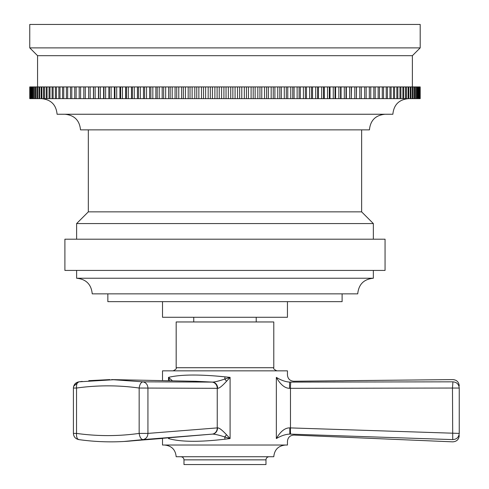<?xml version="1.0" encoding="UTF-8"?>
<svg xmlns="http://www.w3.org/2000/svg" width="489" height="489" viewBox="0 0 489 489"><rect width="100%" height="100%" fill="white"/><g stroke="black" fill="none" stroke-linecap="round" stroke-linejoin="round"><path stroke-width="0.73" d="M29.762 86.92L29.762 98.631L29.762 86.92L90.135 86.92L90.135 98.631L93.448 98.631L93.448 86.92L95.147 86.92L95.147 98.631L98.448 98.631L98.448 86.92L100.312 86.92L100.312 98.631L103.607 98.631L103.607 86.92L105.63 86.92L105.63 98.631L108.913 98.631L108.913 86.92L111.095 86.92L111.095 98.631L114.359 98.631L114.359 86.92L116.7 86.92L116.7 98.631L119.939 98.631L119.939 86.92L122.433 86.92L122.433 98.631L125.649 98.631L125.649 86.92L128.295 86.92L128.295 98.631L131.48 98.631L131.48 86.92L134.267 86.92L134.267 98.631L137.421 98.631L137.421 86.92L140.355 86.92L140.355 98.631L143.473 98.631L143.473 86.92L146.547 86.92L146.547 98.631L149.622 98.631L149.622 86.92L152.837 86.92L152.837 98.631L155.863 98.631L155.863 86.92L159.212 86.92L159.212 98.631L162.189 98.631L162.189 86.92L165.667 86.92L165.667 98.631L168.589 98.631L168.589 86.92L172.195 86.92L172.195 98.631L175.062 98.631L175.062 86.92L178.785 86.92L178.785 98.631L181.596 98.631L181.596 86.92L185.435 86.92L185.435 98.631L188.179 98.631L188.179 86.92L192.128 86.92L192.128 98.631L194.805 98.631L194.805 86.92L198.864 86.92L198.864 98.631L201.474 98.631L201.474 86.92L205.631 86.92L205.631 98.631L208.167 98.631L208.167 86.92L212.422 86.92L212.422 98.631L214.885 98.631L214.885 86.92L219.231 86.92L219.231 98.631L221.615 98.631L221.615 86.92L226.04 86.92L226.04 98.631L228.345 98.631L228.345 86.92L232.856 86.92L232.856 98.631L235.075 98.631L235.075 86.92L239.659 86.92L239.659 98.631L241.786 98.631L241.786 86.92L246.444 86.92L246.444 98.631L248.479 98.631L248.479 86.92L253.198 86.92L253.198 98.631L255.148 98.631L255.148 86.92L259.928 86.92L259.928 98.631L261.78 98.631L261.78 86.92L266.609 86.92L266.609 98.631L268.363 98.631L268.363 86.92L273.241 86.92L273.241 98.631L274.897 98.631L274.897 86.92L279.812 86.92L279.812 98.631L281.364 98.631L281.364 86.92L286.316 86.92L286.316 98.631L287.77 98.631L287.77 86.92L292.746 86.92L292.746 98.631L294.091 98.631L294.091 86.92L299.097 86.92L299.097 98.631L300.338 98.631L300.338 86.92L305.35 86.92L305.35 98.631L306.487 98.631L306.487 86.92L311.511 86.92L311.511 98.631L312.538 98.631L312.538 86.92L317.569 86.92L317.569 98.631L318.48 98.631L318.48 86.92L323.51 86.92L323.51 98.631L324.311 98.631L324.311 86.92L329.329 86.92L329.329 98.631L330.02 98.631L330.02 86.92L335.026 86.92L335.026 98.631L335.601 98.631L335.601 86.92L340.582 86.92L340.582 98.631L341.047 98.631L341.047 86.92L346.004 86.92L346.004 98.631L346.353 98.631L346.353 86.92L351.273 86.92L351.273 98.631L351.505 86.92L356.395 86.92L356.395 98.631L356.512 86.92L420.112 86.92L420.192 98.631L420.192 86.92L420.198 98.631M420.112 98.631L356.512 98.631M356.395 98.631L351.505 98.631M351.273 98.631L346.353 98.631M346.004 98.631L341.047 98.631M340.582 98.631L335.601 98.631M335.026 98.631L330.02 98.631M329.329 98.631L324.311 98.631M323.51 98.631L318.48 98.631M317.569 98.631L312.538 98.631M311.511 98.631L306.487 98.631M305.35 98.631L300.338 98.631M299.097 98.631L294.091 98.631M292.746 98.631L287.77 98.631M286.316 98.631L281.364 98.631M279.812 98.631L274.897 98.631M273.241 98.631L268.363 98.631M266.609 98.631L261.78 98.631M259.928 98.631L255.148 98.631M253.198 98.631L248.479 98.631M246.444 98.631L241.786 98.631M239.659 98.631L235.075 98.631M232.856 98.631L228.345 98.631M226.04 98.631L221.615 98.631M219.231 98.631L214.885 98.631M212.422 98.631L208.167 98.631M205.631 98.631L201.474 98.631M198.864 98.631L194.805 98.631M192.128 98.631L188.179 98.631M185.435 98.631L181.596 98.631M178.785 98.631L175.062 98.631M172.195 98.631L168.589 98.631M165.667 98.631L162.189 98.631M159.212 98.631L155.863 98.631M152.837 98.631L149.622 98.631M146.547 98.631L143.473 98.631M140.355 98.631L137.421 98.631M134.267 98.631L131.48 98.631M128.295 98.631L125.649 98.631M122.433 98.631L119.939 98.631M116.7 98.631L114.359 98.631M111.095 98.631L108.913 98.631M105.63 98.631L103.607 98.631M100.312 98.631L98.448 98.631M95.147 98.631L93.448 98.631M90.135 98.631L29.762 98.631M420.039 86.92L420.039 98.631M419.794 86.92L419.794 98.631M419.641 86.92L419.641 98.631M419.238 86.92L419.238 98.631M419.012 86.92L419.012 98.631M418.443 86.92L418.443 98.631M418.144 86.92L418.144 98.631M417.41 86.92L417.41 98.631M417.044 86.92L417.044 98.631M416.151 86.92L416.151 98.631M415.705 86.92L415.705 98.631M414.654 86.92L414.654 98.631M414.14 86.92L414.14 98.631M412.924 86.92L412.924 98.631M412.337 86.92L412.337 98.631M410.968 86.92L410.968 98.631M410.308 86.92L410.308 98.631M408.786 86.92L408.786 98.631M408.058 86.92L408.058 98.631M406.377 86.92L406.377 98.631M405.583 86.92L405.583 98.631M403.749 86.92L403.749 98.631M402.881 86.92L402.881 98.631M400.901 86.92L400.901 98.631M399.971 86.92L399.971 98.631M397.844 86.92L397.844 98.631M396.842 86.92L396.842 98.631M394.574 86.92L394.574 98.631M393.504 86.92L393.504 98.631M391.096 86.92L391.096 98.631M389.965 86.92L389.965 98.631M387.416 86.92L387.416 98.631M386.224 86.92L386.224 98.631M383.535 86.92L383.535 98.631M382.288 86.92L382.288 98.631M379.464 86.92L379.464 98.631M378.156 86.92L378.156 98.631M375.204 86.92L375.204 98.631M373.84 86.92L373.84 98.631M370.766 86.92L370.766 98.631M369.342 86.92L369.342 98.631M366.145 86.92L366.145 98.631M364.666 86.92L364.666 98.631M361.353 86.92L361.353 98.631M359.818 86.92L359.818 98.631M354.812 86.92L354.812 98.631M349.647 86.92L349.647 98.631M346.004 86.92L346.353 86.92M344.323 86.92L344.323 98.631M340.582 86.92L341.047 86.92M338.859 86.92L338.859 98.631M335.026 86.92L335.601 86.92M333.26 86.92L333.26 98.631M329.329 86.92L330.02 86.92M327.526 86.92L327.526 98.631M323.51 86.92L324.311 86.92M321.664 86.92L321.664 98.631M317.569 86.92L318.48 86.92M315.686 86.92L315.686 98.631M311.511 86.92L312.538 86.92M309.598 86.92L309.598 98.631M305.35 86.92L306.487 86.92M303.406 86.92L303.406 98.631M299.097 86.92L300.338 86.92M297.123 86.92L297.123 98.631M292.746 86.92L294.091 86.92M290.747 86.92L290.747 98.631M286.316 86.92L287.77 86.92M284.292 86.92L284.292 98.631M279.812 86.92L281.364 86.92M277.764 86.92L277.764 98.631M273.241 86.92L274.897 86.92M271.175 86.92L271.175 98.631M266.609 86.92L268.363 86.92M264.525 86.92L264.525 98.631M259.928 86.92L261.78 86.92M257.831 86.92L257.831 98.631M253.198 86.92L255.148 86.92M251.095 86.92L251.095 98.631M246.444 86.92L248.479 86.92M244.323 86.92L244.323 98.631M239.659 86.92L241.786 86.92M237.532 86.92L237.532 98.631M232.856 86.92L235.075 86.92M230.729 86.92L230.729 98.631M226.04 86.92L228.345 86.92M223.913 86.92L223.913 98.631M219.231 86.92L221.615 86.92M217.104 86.92L217.104 98.631M212.422 86.92L214.885 86.92M210.301 86.92L210.301 98.631M205.631 86.92L208.167 86.92M203.516 86.92L203.516 98.631M198.864 86.92L201.474 86.92M196.755 86.92L196.755 98.631M192.128 86.92L194.805 86.92M190.032 86.92L190.032 98.631M185.435 86.92L188.179 86.92M183.351 86.92L183.351 98.631M178.785 86.92L181.596 86.92M176.718 86.92L176.718 98.631M172.195 86.92L175.062 86.92M170.148 86.92L170.148 98.631M165.667 86.92L168.589 86.92M163.644 86.92L163.644 98.631M159.212 86.92L162.189 86.92M157.207 86.92L157.207 98.631M152.837 86.92L155.863 86.92M150.863 86.92L150.863 98.631M146.547 86.92L149.622 86.92M144.603 86.92L144.603 98.631M140.355 86.92L143.473 86.92M138.442 86.92L138.442 98.631M134.267 86.92L137.421 86.92M132.391 86.92L132.391 98.631M128.295 86.92L131.48 86.92M126.449 86.92L126.449 98.631M122.433 86.92L125.649 86.92M120.624 86.92L120.624 98.631M116.7 86.92L119.939 86.92M114.933 86.92L114.933 98.631M111.095 86.92L114.359 86.92M109.371 86.92L109.371 98.631M105.63 86.92L108.913 86.92M103.955 86.92L103.955 98.631M100.312 86.92L103.607 86.92M98.68 86.92L98.68 98.631M95.147 86.92L98.448 86.92M93.564 86.92L93.564 98.631M90.135 86.92L93.448 86.92M88.607 86.92L88.607 98.631M85.294 86.92L85.294 98.631M83.815 86.92L83.815 98.631M80.618 86.92L80.618 98.631M79.194 86.92L79.194 98.631M76.119 86.92L76.119 98.631M74.75 86.92L74.75 98.631M71.804 86.92L71.804 98.631M70.489 86.92L70.489 98.631M67.671 86.92L67.671 98.631M66.418 86.92L66.418 98.631M63.735 86.92L63.735 98.631M62.543 86.92L62.543 98.631M59.988 86.92L59.988 98.631M58.863 86.92L58.863 98.631M56.449 86.92L56.449 98.631M55.385 86.92L55.385 98.631M53.112 86.92L53.112 98.631M52.115 86.92L52.115 98.631M49.988 86.92L49.988 98.631M49.053 86.92L49.053 98.631M47.072 86.92L47.072 98.631M46.204 86.92L46.204 98.631M44.377 86.92L44.377 98.631M43.576 86.92L43.576 98.631M41.901 86.92L41.901 98.631M41.174 86.92L41.174 98.631M39.646 86.92L39.646 98.631M38.986 86.92L38.986 98.631M37.616 86.92L37.616 98.631M37.03 86.92L37.03 98.631M35.819 86.92L35.819 98.631M35.306 86.92L35.306 98.631M34.248 86.92L34.248 98.631M33.808 86.92L33.808 98.631M32.916 86.92L32.916 98.631M32.543 86.92L32.543 98.631M31.809 86.92L31.809 98.631M31.516 86.92L31.516 98.631M30.941 86.92L30.941 98.631M30.721 86.92L30.721 98.631M30.312 86.92L30.312 98.631M30.165 86.92L30.165 98.631M29.921 86.92L29.921 98.631M29.847 86.92L29.847 98.631M37.567 86.92L37.567 55.685L412.386 55.685L412.386 86.92M420.198 47.879L29.762 47.879L29.762 24.45L420.198 24.45L420.198 47.879L412.386 55.685M408.486 98.631C399 99.56 393.792 104.762 392.869 114.249L57.091 114.249C56.168 104.762 50.96 99.56 41.473 98.631M385.057 114.249C375.57 115.178 370.362 120.38 369.439 129.866L80.514 129.866C79.591 120.38 74.383 115.178 64.896 114.249M361.634 211.859L88.326 211.859L76.614 223.571L373.345 223.571L361.634 211.859L361.634 129.866M64.896 239.188L385.057 239.188L385.057 270.423L64.896 270.423L64.896 239.188M76.614 270.423L76.614 278.235L373.345 278.235L373.345 270.423M373.345 278.235C363.859 279.158 358.651 284.366 357.728 293.852L92.232 293.852C91.302 284.366 86.101 279.158 76.614 278.235M107.849 293.852L107.849 301.658L342.111 301.658L342.111 293.852M162.507 301.658L162.507 317.275L287.446 317.275L287.446 301.658M256.212 317.275L256.212 321.964M193.742 317.275L193.742 321.964M273.785 367.722L273.785 321.964L176.174 321.964L176.174 367.722L273.785 367.722C273.21 368.596 274.25 369.635 276.908 370.845M459.238 385.845C458.853 382.037 456.75 379.953 452.936 379.598L293.767 381.243C289.94 380.9 287.838 378.816 287.446 375.002L287.446 370.845L162.507 370.845L162.507 380.46M168.503 380.619L168.503 377.38C180.478 374.446 199.304 374.268 224.977 376.842L230.093 377.38L230.093 438.56L224.977 439.189C199.329 442.19 180.508 441.983 168.503 438.56L169.524 437.814M123.992 441.481L162.507 438.425L162.507 445.027L287.446 445.027L287.446 441.335C287.868 437.417 290.038 435.338 293.962 435.088L452.735 441.842C456.659 441.585 458.823 439.507 459.238 435.601M289.812 427.875L290.478 427.912A6.247 0.52 92 0 0 290.741 434.134L289.812 434.104L289.812 427.875C285.038 427.777 280.545 431.341 276.34 438.56C291.126 442.197 291.126 442.197 276.34 438.56C281.169 435.742 285.655 434.256 289.812 434.104C295.344 435.412 295.344 435.412 289.812 434.104L289.916 434.104M276.34 438.56L276.34 377.38C291.12 374.268 291.12 374.268 276.34 377.38C280.423 384.592 284.824 388.242 289.531 388.333L452.472 388.04L452.735 439.605C452.796 442.588 452.796 442.588 452.735 439.605L290.741 434.134M226.456 434.69L230.093 438.56L224.738 436.94A6.247 1.601 -53.1 0 0 226.462 434.69C222.073 429.978 219.103 427.704 217.538 427.875L147.935 433.407L147.935 388.04C147.696 384.611 146.04 382.545 142.965 381.836L111.62 379.605M224.977 439.189L224.738 436.94C218.962 435.082 214.885 434.134 212.513 434.104A6.247 5.526 -94.7 0 0 217.538 427.875L217.244 427.912A6.247 5.648 -94.7 0 1 212.104 434.134L143.069 439.605C146.144 438.859 147.77 436.793 147.935 433.407L139.163 433.407C139.762 437.276 141.064 439.342 143.069 439.605L123.949 441.481M168.503 437.899L168.503 438.56L168.766 437.881M172.342 380.717L168.503 377.38L169.53 380.644M226.517 381.279A6.247 1.565 -127.6 0 0 224.775 379.067L224.977 376.848L215.832 376.004M164.463 445.027C171.578 445.724 175.478 449.629 176.174 456.738L273.785 456.738C274.476 449.629 278.382 445.724 285.497 445.027M224.977 464.55L183.98 464.55L183.98 459.862L265.973 459.862L265.973 464.55L224.977 464.55M218.387 380.998L216.67 381.457M213.754 382.037L213.253 382.086M196.01 381.304L212.599 382.098A6.247 5.477 -89.2 0 1 217.672 388.333C219.292 388.339 222.238 385.992 226.511 381.286L230.093 377.38L224.775 379.067C219.096 380.968 215.038 381.982 212.599 382.098L142.965 381.836C141.009 382.196 139.738 384.262 139.163 388.04C118.283 385.118 97.409 385.118 76.535 388.04L73.411 388.04L73.423 387.6M79.132 439.605C77.189 439.342 76.327 437.276 76.535 433.407L76.535 388.04C76.333 384.232 77.164 382.166 79.029 381.836L82.225 381.408M212.599 382.098L212 382.092A6.247 5.648 -89.6 0 1 217.244 388.327L139.163 388.04L139.163 433.407C118.289 436.329 97.409 436.329 76.535 433.407L73.411 433.407L73.411 388.04C73.692 384.629 75.483 382.569 78.784 381.854L78.827 381.848M217.672 388.333L217.244 388.327L217.244 427.912M212.513 434.104L212.104 434.134M78.79 439.599L78.79 439.599C75.453 438.853 73.656 436.793 73.411 433.407C73.656 436.793 75.453 438.853 78.79 439.599C95.795 441.983 112.843 442.472 129.927 441.072M276.34 377.38C281.089 380.265 285.515 381.842 289.616 382.098L289.531 388.333M289.616 382.098C295.142 380.968 295.142 380.968 289.616 382.098L452.936 381.836C452.997 378.859 452.997 378.859 452.936 381.836C452.997 378.859 452.997 378.859 452.936 381.836L452.472 388.04L459.238 388.04L459.238 433.407L290.478 427.912L290.478 388.327A6.247 0.52 89.8 0 1 290.943 382.092M452.735 439.605C456.665 439.36 458.835 437.294 459.238 433.407L459.238 388.04C458.878 384.262 456.775 382.196 452.936 381.836M37.567 55.685L29.762 47.879M88.326 129.866L88.326 211.859M373.345 239.188L373.345 223.571M76.614 223.571L76.614 239.188M176.174 367.722C176.743 368.596 175.704 369.635 173.051 370.845M183.98 459.862C183.797 457.967 182.758 456.928 180.857 456.738M265.973 459.862C266.157 457.967 267.202 456.928 269.097 456.738M88.796 380.668L109.854 379.605M73.454 387.306L73.619 386.438M73.692 386.169L78.79 381.848L115.172 379.641M111.645 379.605L196.034 381.304M127.409 441.261L212.544 434.098"/></g></svg>
